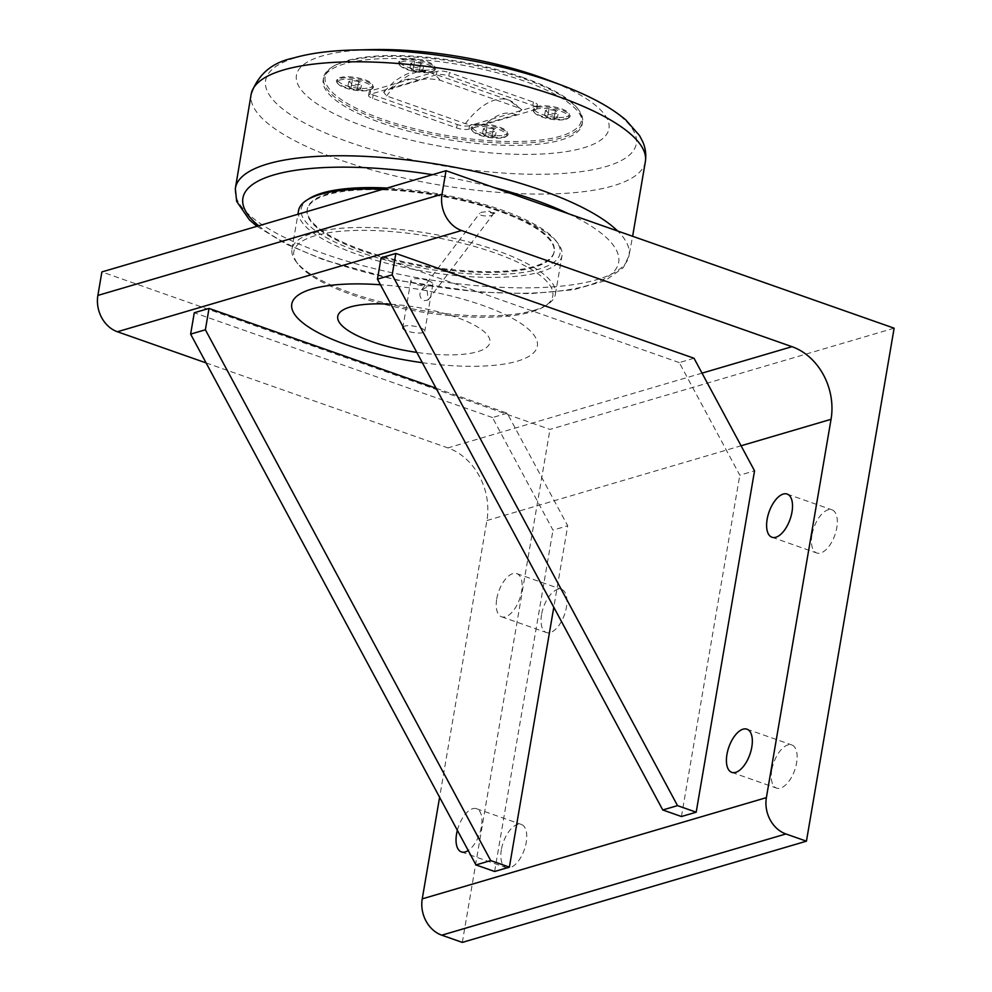 <?xml version="1.0" encoding="UTF-8"?>
<svg xmlns="http://www.w3.org/2000/svg" width="992" height="992" viewBox="0 0 992 992"><rect width="100%" height="100%" fill="white"/><g stroke="black" fill="none" stroke-linecap="round" stroke-linejoin="round"><path stroke-width="0.74" stroke-dasharray="4.96 3.72" d="M495.417 135.854L491.871 136.896L485.435 135.768L482.534 133.61L486.08 132.568L492.528 133.684L495.417 135.854L496.248 131.018L493.346 128.861L492.528 133.684M493.346 128.861L486.911 127.732L483.364 128.774L486.254 130.944L492.702 132.06L496.248 131.018M492.702 132.06L491.871 136.896M486.911 127.732L486.08 132.568M486.254 130.944L485.435 135.768M483.364 128.774L482.534 133.61M504.37 135.024A17.67 5.096 -170.3 0 0 507.222 132.878A17.67 5.096 -170.3 0 0 495.219 125.835A17.67 5.096 -170.3 0 0 475.242 124.781A17.67 5.096 -170.3 0 0 472.39 126.926A17.67 5.096 -170.3 0 0 484.394 133.97A17.67 5.096 -170.3 0 0 504.37 135.024M503.948 137.491A17.67 5.096 -170.3 0 0 505.722 136.735A17.67 5.096 -170.3 0 0 506.8 135.358A17.67 5.096 -170.3 0 0 494.797 128.315A17.67 5.096 -170.3 0 0 474.821 127.261A17.67 5.096 -170.3 0 0 471.969 129.406A17.67 5.096 -170.3 0 0 472.514 131.056A17.67 5.096 -170.3 0 0 486.564 137.045A17.67 5.096 -170.3 0 0 503.948 137.491M557.454 117.602L553.908 118.643L547.46 117.527L544.571 115.357L548.117 114.316L554.565 115.444L557.454 117.602L558.285 112.766L555.384 110.608L554.565 115.444M555.384 110.608L548.948 109.492L545.402 110.534L548.291 112.691L554.739 113.82L558.285 112.766M554.739 113.82L553.908 118.643M548.948 109.492L548.117 114.316M548.291 112.691L547.46 117.527M545.402 110.534L544.571 115.357M566.407 116.771A17.67 5.096 -170.3 0 0 569.259 114.626A17.67 5.096 -170.3 0 0 557.256 107.582A17.67 5.096 -170.3 0 0 537.28 106.528A17.67 5.096 -170.3 0 0 534.428 108.674A17.67 5.096 -170.3 0 0 546.431 115.717A17.67 5.096 -170.3 0 0 566.407 116.771M565.973 119.251A17.67 5.096 -170.3 0 0 567.759 118.482A17.67 5.096 -170.3 0 0 568.825 117.106A17.67 5.096 -170.3 0 0 556.834 110.062A17.67 5.096 -170.3 0 0 536.858 109.008A17.67 5.096 -170.3 0 0 534.006 111.154A17.67 5.096 -170.3 0 0 534.552 112.815A17.67 5.096 -170.3 0 0 548.588 118.792A17.67 5.096 -170.3 0 0 565.973 119.251M360.828 88.548L357.281 89.59L350.846 88.474L347.944 86.304L351.49 85.262L357.938 86.378L360.828 88.548L361.658 83.712L358.757 81.555L357.938 86.378M358.757 81.555L352.321 80.426L348.775 81.48L351.664 83.638L358.112 84.754L361.658 83.712M358.112 84.754L357.281 89.59M352.321 80.426L351.49 85.262M351.664 83.638L350.846 88.474M348.775 81.48L347.944 86.304M369.78 87.718A17.67 5.096 -170.3 0 0 372.632 85.572A17.67 5.096 -170.3 0 0 360.629 78.529A17.67 5.096 -170.3 0 0 340.653 77.475A17.67 5.096 -170.3 0 0 337.801 79.62A17.67 5.096 -170.3 0 0 349.804 86.664A17.67 5.096 -170.3 0 0 369.78 87.718M369.359 90.198A17.67 5.096 -170.3 0 0 371.132 89.429A17.67 5.096 -170.3 0 0 372.211 88.052A17.67 5.096 -170.3 0 0 360.208 81.009A17.67 5.096 -170.3 0 0 340.231 79.955A17.67 5.096 -170.3 0 0 337.379 82.1A17.67 5.096 -170.3 0 0 337.925 83.75A17.67 5.096 -170.3 0 0 351.974 89.739A17.67 5.096 -170.3 0 0 369.359 90.198M422.865 70.296L419.318 71.337L412.87 70.221L409.981 68.064L413.528 67.01L419.976 68.138L422.865 70.296L423.696 65.46L420.794 63.302L419.976 68.138M420.794 63.302L414.358 62.186L410.812 63.228L413.701 65.385L420.149 66.514L423.696 65.46M420.149 66.514L419.318 71.337M414.358 62.186L413.528 67.01M413.701 65.385L412.87 70.221M410.812 63.228L409.981 68.064M431.818 69.465A17.67 5.096 -170.3 0 0 434.67 67.32A17.67 5.096 -170.3 0 0 422.666 60.276A17.67 5.096 -170.3 0 0 402.69 59.222A17.67 5.096 -170.3 0 0 399.838 61.368A17.67 5.096 -170.3 0 0 411.841 68.411A17.67 5.096 -170.3 0 0 431.818 69.465M431.384 71.945A17.67 5.096 -170.3 0 0 433.169 71.176A17.67 5.096 -170.3 0 0 434.236 69.8A17.67 5.096 -170.3 0 0 422.245 62.756A17.67 5.096 -170.3 0 0 402.268 61.702A17.67 5.096 -170.3 0 0 399.416 63.848A17.67 5.096 -170.3 0 0 399.962 65.509A17.67 5.096 -170.3 0 0 413.999 71.486A17.67 5.096 -170.3 0 0 431.384 71.945M486.663 123.306L515.828 114.725L521.804 109.728L518.853 107.942L440.039 80.24C430.64 78.43 423.534 78.542 418.736 80.6L389.571 89.181L383.656 92.033L386.558 95.964L465.36 123.665C474.759 125.476 481.864 125.364 486.663 123.306A69.713 33.902 -70.6 0 1 515.828 114.725M448.793 75.975L532.816 105.512A9.064 2.616 9.7 0 1 536.821 108.488A9.064 2.616 9.7 0 1 535.358 109.579L468.993 129.109A9.064 2.616 9.7 0 1 456.605 127.931L372.595 98.394A9.064 2.616 9.7 0 1 368.578 95.418A9.064 2.616 9.7 0 1 370.041 94.327L436.406 74.797A9.064 2.616 9.7 0 1 448.793 75.975L449.376 72.565L533.398 102.089A9.064 2.616 9.7 0 1 537.404 105.065A9.064 2.616 9.7 0 1 535.953 106.169L535.358 109.579M436.406 74.797L436.988 71.387A9.064 2.616 9.7 0 1 449.376 72.565M436.988 71.387L370.624 90.904L370.041 94.327M372.595 98.394L373.178 94.972A9.064 2.616 9.7 0 1 369.16 92.008A9.064 2.616 9.7 0 1 370.624 90.904M524.346 78.852A131.366 37.944 9.7 0 1 578.448 109.641A131.366 37.944 9.7 0 1 582.552 121.954A131.366 37.944 9.7 0 1 511.736 143.27A131.366 37.944 9.7 0 1 381.784 120.788A131.366 37.944 9.7 0 1 323.578 77.686A131.366 37.944 9.7 0 1 331.539 67.431A131.366 37.944 9.7 0 1 524.346 78.852M381.412 122.921A131.366 37.944 -170.3 0 0 511.376 145.402A131.366 37.944 -170.3 0 0 582.192 124.087A131.366 37.944 -170.3 0 0 459.098 64.554A131.366 37.944 -170.3 0 0 323.206 79.819A131.366 37.944 -170.3 0 0 381.412 122.921M370.475 89.454A18.798 5.431 -170.3 0 0 372.36 88.635A18.798 5.431 -170.3 0 0 363.357 80.402A18.798 5.431 -170.3 0 0 339.475 78.554A18.798 5.431 -170.3 0 0 337.032 82.596A18.798 5.431 -170.3 0 0 351.974 88.958A18.798 5.431 -170.3 0 0 370.475 89.454M567.089 118.507A18.798 5.431 -170.3 0 0 568.986 117.701A18.798 5.431 -170.3 0 0 559.984 109.467A18.798 5.431 -170.3 0 0 536.102 107.62A18.798 5.431 -170.3 0 0 533.659 111.662A18.798 5.431 -170.3 0 0 548.601 118.023A18.798 5.431 -170.3 0 0 567.089 118.507M432.5 71.201A18.798 5.431 -170.3 0 0 434.397 70.395A18.798 5.431 -170.3 0 0 425.394 62.161A18.798 5.431 -170.3 0 0 401.512 60.314A18.798 5.431 -170.3 0 0 399.069 64.356A18.798 5.431 -170.3 0 0 414.011 70.717A18.798 5.431 -170.3 0 0 432.5 71.201M505.064 136.76A18.798 5.431 -170.3 0 0 506.949 135.941A18.798 5.431 -170.3 0 0 497.947 127.708A18.798 5.431 -170.3 0 0 474.064 125.86A18.798 5.431 -170.3 0 0 471.622 129.902A18.798 5.431 -170.3 0 0 486.564 136.264A18.798 5.431 -170.3 0 0 505.064 136.76M523.838 77.785A130.014 37.547 -170.3 0 0 333.014 66.489A130.014 37.547 -170.3 0 0 446.958 135.544A130.014 37.547 -170.3 0 0 577.369 108.252A130.014 37.547 -170.3 0 0 523.838 77.785M468.993 129.109L469.576 125.686L535.953 106.169M373.178 94.972L457.2 124.508L456.605 127.931M469.576 125.686A9.064 2.616 9.7 0 1 457.2 124.508M362.812 250.195A125.252 36.171 9.7 0 1 307.322 209.101A125.252 36.171 9.7 0 1 436.877 194.544A125.252 36.171 9.7 0 1 554.243 251.298A125.252 36.171 9.7 0 1 486.725 271.622A125.252 36.171 9.7 0 1 362.812 250.195M498.604 211.06A125.252 36.171 -170.3 0 0 374.691 189.633A125.252 36.171 -170.3 0 0 307.173 209.957A125.252 36.171 -170.3 0 0 362.663 251.05A125.252 36.171 -170.3 0 0 486.576 272.478A125.252 36.171 -170.3 0 0 554.094 252.154A125.252 36.171 -170.3 0 0 498.604 211.06M492.082 212.982L494.996 213.119A113.249 32.711 -170.3 0 0 489.403 211.147L492.082 212.982M494.996 213.119L493.272 213.627L487.68 211.656L489.403 211.147M493.272 213.627L493.111 214.371C491.338 217.161 477.288 216.045 479.706 213.305L481.74 212.201L487.68 211.656M546.542 79.496A158.546 45.793 9.7 0 1 580.704 148.639A158.546 45.793 9.7 0 1 366.668 127.261A158.546 45.793 9.7 0 1 371.64 49.6M419.926 293.682C419.69 297.092 421.216 299.423 424.477 300.675L428.172 299.968L426.771 287.246L421.674 289.788L419.926 293.682M309.107 198.673A131.366 37.944 -170.3 0 0 372.037 256.184A131.366 37.944 -170.3 0 0 538.929 269.117A131.366 37.944 -170.3 0 0 556.016 240.882A131.366 37.944 -170.3 0 0 387.054 188.034M382.8 189.286A133.635 38.589 9.7 0 1 557.814 243.189A133.635 38.589 9.7 0 1 561.993 255.713A133.635 38.589 9.7 0 1 540.429 271.907A133.635 38.589 9.7 0 1 389.31 263.959A133.635 38.589 9.7 0 1 298.542 210.676M533.845 310.384A133.635 38.589 -170.3 0 0 547.311 304.606A133.635 38.589 -170.3 0 0 555.408 294.178A133.635 38.589 -170.3 0 0 464.64 240.895A133.635 38.589 -170.3 0 0 313.534 232.946A133.635 38.589 -170.3 0 0 291.97 249.153A133.635 38.589 -170.3 0 0 296.149 261.677A133.635 38.589 -170.3 0 0 402.355 306.925A133.635 38.589 -170.3 0 0 533.845 310.384M531.613 311.86A131.366 37.944 -170.3 0 0 544.856 306.181A131.366 37.944 -170.3 0 0 429.722 236.406A131.366 37.944 -170.3 0 0 297.935 263.984A131.366 37.944 -170.3 0 0 402.343 308.462A131.366 37.944 -170.3 0 0 531.613 311.86M427.912 280.575A11.135 3.212 -170.3 0 0 416.888 278.665A11.135 3.212 -170.3 0 0 410.886 280.476A11.135 3.212 -170.3 0 0 415.822 284.134A11.135 3.212 -170.3 0 0 426.845 286.031A11.135 3.212 -170.3 0 0 432.847 284.233A11.135 3.212 -170.3 0 0 427.912 280.575M403.124 326.951A11.135 3.212 9.7 0 1 419.864 327.596A11.135 3.212 9.7 0 1 424.799 331.254A11.135 3.212 9.7 0 1 418.798 333.064A11.135 3.212 9.7 0 1 407.786 331.154A11.135 3.212 9.7 0 1 404.612 329.716M390.935 304.259A77.165 22.283 9.7 0 1 455.7 317.056A77.165 22.283 9.7 0 1 477.437 351.738A77.165 22.283 9.7 0 1 416.814 352.408M436.046 388.207L507.21 413.218L567.722 525.785L553.796 607.253M507.21 413.218L492.466 417.558L552.978 530.125L567.722 525.785M492.466 417.558L194.283 312.753M494.624 871.484L552.978 530.125M694.028 358.261L679.284 362.601L739.796 475.168L754.54 470.828M679.284 362.601L381.102 257.796M681.442 816.528L739.796 475.168M894.127 328.191L549.99 429.412L101.891 271.92M206.113 362.923L447.876 447.9A58.888 48.558 -106.4 0 1 486.911 520.54L439.605 797.295M422.344 362.7A124.57 35.972 -170.3 0 0 533.386 353.028A124.57 35.972 -170.3 0 0 482.149 305.214A124.57 35.972 -170.3 0 0 380.444 284.754M811.952 535.06A22.89 11.135 -70.6 0 0 816.776 553.003A22.89 11.135 -70.6 0 0 836.789 527.756A22.89 11.135 -70.6 0 0 831.966 509.814A22.89 11.135 -70.6 0 0 811.952 535.06M457.349 830.304A22.89 11.135 109.4 0 1 476.569 808.716A22.89 11.135 109.4 0 1 481.182 827.824A22.89 11.135 109.4 0 1 468.212 850.516M501.369 849.71A22.89 11.135 -70.6 0 0 506.205 867.653A22.89 11.135 -70.6 0 0 526.219 842.406A22.89 11.135 -70.6 0 0 521.383 824.464A22.89 11.135 -70.6 0 0 501.369 849.71M771.764 770.176A22.89 11.135 -70.6 0 0 776.587 788.119A22.89 11.135 -70.6 0 0 796.601 762.873A22.89 11.135 -70.6 0 0 791.765 744.93A22.89 11.135 -70.6 0 0 771.764 770.176M496.756 598.846A22.89 11.135 109.4 0 1 516.758 573.599A22.89 11.135 109.4 0 1 519.672 598.883A22.89 11.135 109.4 0 1 501.58 616.788A22.89 11.135 109.4 0 1 496.756 598.846M541.558 614.594A22.89 11.135 -70.6 0 0 546.394 632.536A22.89 11.135 -70.6 0 0 566.407 607.29A22.89 11.135 -70.6 0 0 561.571 589.347A22.89 11.135 -70.6 0 0 541.558 614.594M462.309 942.4L549.99 429.412M465.36 123.665A81.034 39.407 109.4 0 1 509.032 100.217A81.034 39.407 109.4 0 1 518.853 107.942M440.039 80.24A81.034 39.407 -70.6 0 0 429.35 72.205A81.034 39.407 -70.6 0 0 386.558 95.964M389.571 89.181A69.713 33.902 109.4 0 1 418.736 80.6M532.816 105.512L533.398 102.089M568.59 213.776A190.613 55.044 9.7 0 1 574.405 288.672A190.613 55.044 9.7 0 1 327.348 260.623A190.613 55.044 9.7 0 1 258.664 225.804M432.45 174.679A190.613 55.044 9.7 0 1 493.904 187.525M354.826 49.997A188.046 54.312 -170.3 0 0 295.963 57.598A188.046 54.312 -170.3 0 0 348.936 142.104A188.046 54.312 -170.3 0 0 601.425 167.809A188.046 54.312 -170.3 0 0 566.01 86.887M645.395 161.411A199.962 57.747 9.7 0 1 537.912 194.072A199.962 57.747 9.7 0 1 339.748 159.848A199.962 57.747 9.7 0 1 251.199 94.029M235.34 188.492A199.677 57.66 -170.3 0 0 323.863 253.679A199.677 57.66 -170.3 0 0 520.912 287.854A199.677 57.66 -170.3 0 0 628.978 255.762A199.677 57.66 -170.3 0 0 617.632 231.012M702.026 373.141L447.876 447.9M486.911 520.54L741.074 445.78M472.39 126.926L471.969 129.406M507.222 132.878L506.8 135.358M534.428 108.674L534.006 111.154M569.259 114.626L568.825 117.106M337.801 79.62L337.379 82.1M372.632 85.572L372.211 88.052M399.838 61.368L399.416 63.848M434.67 67.32L434.236 69.8M521.817 109.728L509.032 100.217L429.35 72.205C420.137 68.188 408.27 71.436 393.75 81.952L383.656 92.033M369.16 92.008L368.578 95.418M582.192 124.087L582.552 121.954M323.206 79.819L323.578 77.686M371.132 89.429L372.36 88.635M337.925 83.75L337.032 82.596M567.759 118.482L568.986 117.701M534.552 112.815L533.659 111.662M433.169 71.176L434.397 70.395M399.962 65.509L399.069 64.356M505.722 136.735L506.949 135.941M472.514 131.056L471.622 129.902M333.014 66.489L331.539 67.431M577.369 108.252L578.448 109.641M537.404 105.065L536.821 108.488M554.094 252.154L554.243 251.298M307.173 209.957L307.322 209.101M256.928 226.312L285.845 243.97L324.545 260.177L399.069 280.624L479.074 292.082L530.311 293.644L573.574 289.751L604.959 280.823L623.336 267.642L628.978 255.775L632.623 236.282M428.172 299.968L493.111 214.371M421.674 289.788L479.706 213.305M556.016 240.882L557.814 243.189M555.408 294.178L561.993 255.713M291.97 249.153L297.935 214.247M544.856 306.181L547.311 304.606M297.935 263.984L296.149 261.677M410.886 280.476L402.851 327.496M432.847 284.233L424.799 331.254M771.974 537.255L816.776 553.003M787.152 494.066L831.966 509.814M461.392 851.905L506.205 867.653M476.569 808.716L521.383 824.464M731.786 772.371L776.587 788.119M746.964 729.182L791.765 744.93M501.58 616.788L546.394 632.536M516.758 573.599L561.571 589.347"/><path stroke-width="1.49" d="M354.826 49.997L371.64 49.6A158.546 45.793 9.7 0 1 538.73 76.644A158.546 45.793 9.7 0 1 546.542 79.496L562.278 85.448A188.046 54.312 -170.3 0 0 553.003 82.076A188.046 54.312 -170.3 0 0 354.826 49.997C330.634 50.518 310.087 53.221 293.21 58.082C271.969 62.508 257.957 74.487 251.199 94.029A199.962 57.747 9.7 0 1 283.427 69.998A199.962 57.747 9.7 0 1 509.181 81.803A199.962 57.747 9.7 0 1 645.395 161.411C646.35 154.529 645.482 148.031 642.816 141.906L639.53 135.557L625.803 119.933C610.799 107.21 589.62 95.716 562.278 85.448A188.046 54.312 -170.3 0 1 566.01 86.887M387.054 188.034A131.366 37.944 -170.3 0 0 309.107 198.673L306.64 200.248A133.635 38.589 9.7 0 1 320.106 194.469A133.635 38.589 9.7 0 1 382.8 189.286M297.935 214.247L298.542 210.676A133.635 38.589 9.7 0 1 306.64 200.248M404.612 329.716A11.135 3.212 9.7 0 1 402.851 327.496A11.135 3.212 9.7 0 1 403.124 326.951M416.814 352.408A77.165 22.283 9.7 0 1 338.793 321.52A77.165 22.283 9.7 0 1 390.935 304.259M553.796 607.253L509.38 867.144L490.705 860.585L205.381 329.778L209.027 308.413L436.046 388.207M509.38 867.144L494.624 871.484L475.962 864.925L490.705 860.585M475.962 864.925L190.625 334.118L205.381 329.778M190.625 334.118L194.283 312.753L209.027 308.413M694.028 358.261L754.54 470.828L696.186 812.2L677.524 805.628L392.187 274.834L395.845 253.456L694.028 358.261M696.186 812.2L681.442 816.528L662.768 809.968L677.524 805.628M662.768 809.968L377.444 279.174L392.187 274.834M377.444 279.174L381.102 257.796L395.845 253.456M439.605 797.295L422.245 898.864A29.45 24.279 73.6 0 0 441.775 935.183L785.9 833.962L806.434 841.179L894.127 328.191L446.028 170.698L101.891 271.92L97.873 295.43A29.45 24.279 73.6 0 0 117.403 331.75L206.113 362.923M117.403 331.75L461.528 230.516L792 346.679L702.026 373.141M380.444 284.754A124.57 35.972 -170.3 0 0 293.434 312.418A124.57 35.972 -170.3 0 0 422.344 362.7M767.138 519.312A22.89 11.135 109.4 0 1 787.152 494.066A22.89 11.135 109.4 0 1 790.066 519.349A22.89 11.135 109.4 0 1 771.974 537.255A22.89 11.135 109.4 0 1 767.138 519.312M468.212 850.516A22.89 11.135 109.4 0 1 461.392 851.905A22.89 11.135 109.4 0 1 456.568 833.962A22.89 11.135 109.4 0 1 457.349 830.304M726.95 754.428A22.89 11.135 109.4 0 1 746.964 729.182A22.89 11.135 109.4 0 1 749.878 754.466A22.89 11.135 109.4 0 1 731.786 772.371A22.89 11.135 109.4 0 1 726.95 754.428M461.528 230.516A29.45 24.279 -106.4 0 1 442.01 194.209L97.873 295.43M446.028 170.698L442.01 194.209M741.074 445.78L831.048 419.306A58.888 48.558 73.6 0 0 792 346.679M831.048 419.306L766.382 797.642L422.245 898.864M785.9 833.962A29.45 24.279 -106.4 0 1 766.382 797.642M441.775 935.183L462.309 942.4L806.434 841.179M258.664 225.804A190.613 55.044 9.7 0 1 273.656 174.976A190.613 55.044 9.7 0 1 432.45 174.679M493.904 187.525A190.613 55.044 9.7 0 1 568.59 213.776M617.632 231.012A199.677 57.66 -170.3 0 0 455.489 167.425A199.677 57.66 -170.3 0 0 267.617 163.953A199.677 57.66 -170.3 0 0 235.34 188.492L251.199 94.029M632.623 236.282L645.395 161.411M256.928 226.312L249.364 219.79L236.642 201.351L235.34 188.492"/></g></svg>
